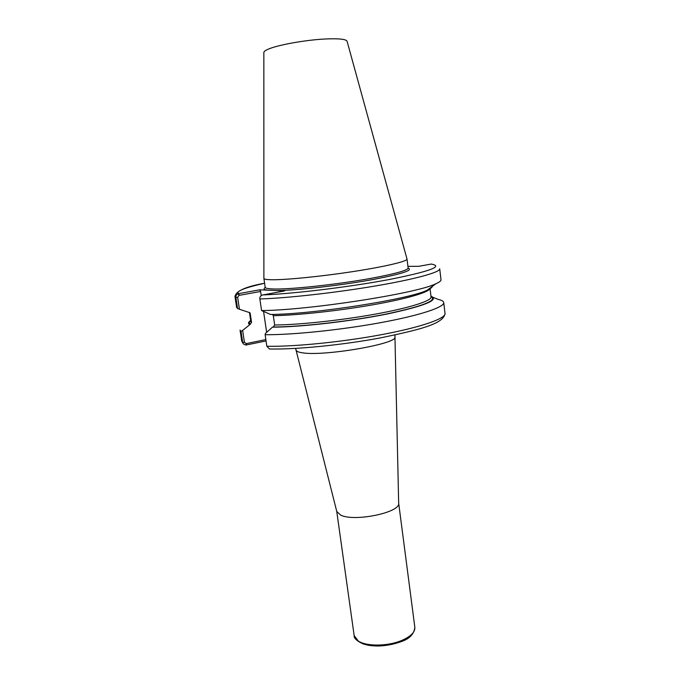 <?xml version="1.0" encoding="UTF-8"?>
<svg xmlns="http://www.w3.org/2000/svg" width="680" height="680" viewBox="0 0 680 680"><rect width="100%" height="100%" fill="white"/><g stroke="black" fill="none" stroke-linecap="round" stroke-linejoin="round"><path stroke-width="1.02" d="M398.659 503.123L398.667 503.285C400.477 512.533 354.339 522.096 340.688 515.117L336.77 511.488M245.846 345.083L246.27 343.613L244.434 342.337L242.632 330.429L241.034 331.466L242.692 342.457L243.304 343.927L245.846 345.083L266.05 340.926M431.732 285.353C433.185 286.569 431.715 288.159 427.312 290.139C409.912 299.132 313.769 314.262 270.606 314.466L261.57 310.565L259.862 298.979C259.692 297.16 260.474 295.851 262.216 295.052L284.631 290.912L267.435 290.156C263.908 289.637 263.177 288.753 265.251 287.487M407.923 266.356L418.719 266.322L431.469 264.019M267.435 290.156L259.7 289.816L238.102 293.743C236.453 294.5 235.713 295.74 235.892 297.475L237.558 308.499L239.436 309.255L237.634 297.304L239.011 295.383L238.102 293.743M259.862 298.979C286.943 298.172 335.733 292.731 375.615 285.931C415.582 279.14 440.385 272.187 439.705 268.812L441.006 279.752C441.15 280.857 439.416 282.2 435.812 283.781C417.231 293.361 308.584 310.293 261.57 310.565M239.011 295.383L260.618 291.465L261.231 295.579M259.7 289.816L260.618 291.465M237.558 308.499L236.623 307.385L234.974 296.488L235.892 297.475L237.634 297.304M242.632 330.429L250.231 324.309L251.541 322.388L250.214 313.505L249.866 312.715L239.436 309.255M265.846 339.567L246.27 343.613M241.034 331.466L240.057 330.089L241.698 340.952L242.692 342.457L244.434 342.337M249.416 324.471C247.953 323.374 248.37 322.056 250.665 320.526M270.291 349.01L269.475 348.993L266.832 346.264L265.132 334.713L265.429 333.438L272.459 327.173C300.058 327.139 350.523 321.402 387.217 313.999C425.017 305.864 439.594 299.914 430.958 296.149M433.313 297.44L438.081 299.387C441.643 300.161 443.521 301.214 443.725 302.549C444.558 307.19 420.045 315.426 380.375 322.702C340.791 329.978 292.221 334.959 265.132 334.713M263.619 311.797L266.645 332.358M272.416 314.432L273.309 315.69L274.669 324.998L273.309 327.003L272.459 327.173M406.988 258.935L407.023 259.054C407.6 261.307 384.948 266.696 352.41 271.668C319.923 276.641 284.427 280.092 270.878 279.726C266.339 279.607 264.01 279.166 263.891 278.4L263.849 52.572C263.789 51.646 265.124 50.575 267.861 49.351C277.006 45.084 305.286 39.941 325.397 38.989C339.023 38.386 346.256 39.16 347.089 41.319L406.988 258.935M296.191 350.208L296.225 350.336C296.556 351.365 298.358 352.138 301.648 352.673C322.014 356.847 398.098 343.876 394.952 336.991L395.029 334.959M398.659 503.03L414.842 627.334C415.14 632.315 410.499 636.794 400.928 640.781C387.039 646.417 366.24 646.459 358.275 641.01L354.152 635.545L336.745 511.402M431.094 264.052C443.904 266.228 430.015 271.371 389.445 279.488C349.69 286.994 292.842 293.879 262.659 294.942M239.436 295.307L238.527 293.632C235.637 291.303 244.332 287.835 264.605 283.245C245.854 286.569 235.977 290.981 234.974 296.488M408.127 268.166C413.414 270.155 402.22 273.844 374.561 279.225C342.644 285.251 296.004 290.581 276.361 290.547M246.696 343.527L246.27 345.024M443.725 302.549L445.026 313.463C445.901 318.503 421.481 327.156 381.913 334.585C342.423 342.014 293.922 346.851 266.832 346.264M250.231 324.309C248.982 323.365 249.144 322.252 250.733 320.969M251.541 322.388L250.784 321.308L249.458 312.366M250.214 313.505L249.866 312.715M431.06 287.334L428.57 289.195M429.99 288.32C429.87 291.95 408.034 298.579 373.728 304.657C339.481 310.734 297.611 315.282 273.309 315.69M430.006 288.303L431.052 296.93C431.732 300.789 410.354 307.734 375.947 314.007C341.615 320.28 299.208 324.827 274.669 324.998M431.01 296.599C437.699 300.526 422.365 306.433 385.016 314.304C348.874 321.462 300.237 326.935 273.309 327.003M407.023 259.054L408.127 268.014C407.847 270.24 396.355 273.522 373.677 277.848C339.091 284.368 288.082 289.85 272.221 288.923C267.673 288.719 265.336 288.192 265.2 287.343L263.891 278.4M295.613 348.398L336.804 511.649M398.667 503.285L394.952 336.991M414.842 627.334C414.043 634.244 409.326 639.056 400.699 641.792C393.958 644.249 386.733 645.652 379.024 646C369.894 645.923 367.6 645.201 363.179 643.935C356.771 640.951 353.762 638.154 354.152 635.545M427.312 290.139L435.812 283.781M243.304 343.927L241.698 340.952M269.475 348.993C296.225 349.622 342.728 344.998 380.936 337.798C418.94 329.842 443.751 324.054 445.026 313.463M429.947 288.167L429.139 288.762"/></g></svg>
